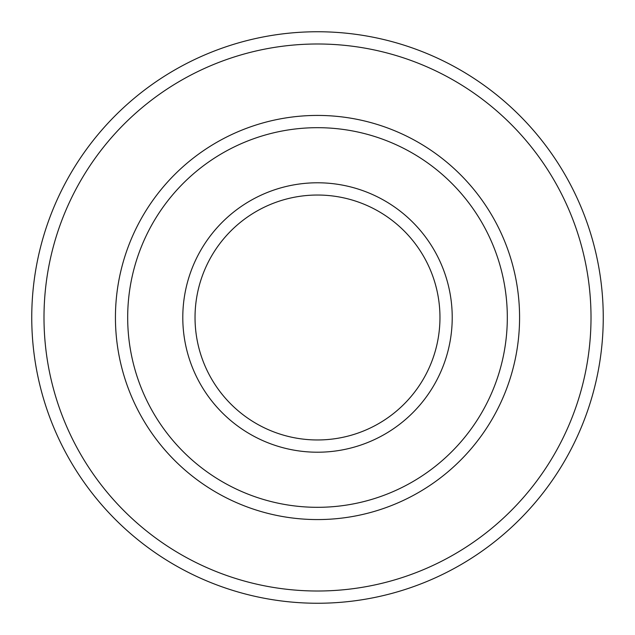 <?xml version="1.0" encoding="UTF-8"?>
<svg xmlns="http://www.w3.org/2000/svg" width="635" height="635" viewBox="0 0 635 635"><rect width="100%" height="100%" fill="white"/><g stroke="black" fill="none" stroke-linecap="round" stroke-linejoin="round"><path stroke-width="0.95" d="M31.75 317.5A285.75 285.75 0 0 0 460.375 564.967A285.75 285.75 0 0 0 460.375 70.033A285.75 285.75 0 0 0 31.75 317.5A285.75 285.75 0 0 0 460.375 564.967A285.75 285.75 0 0 0 460.375 70.033A285.75 285.75 0 0 0 31.75 317.5M115.435 317.5A202.065 202.065 0 0 0 418.536 492.498A202.065 202.065 0 0 0 418.536 142.502A202.065 202.065 0 0 0 115.435 317.5A202.065 202.065 0 0 0 418.536 492.498A202.065 202.065 0 0 0 418.536 142.502A202.065 202.065 0 0 0 115.435 317.5M195.032 317.5A122.468 122.468 0 0 0 378.73 423.561A122.468 122.468 0 0 0 378.73 211.439A122.468 122.468 0 0 0 195.032 317.5A122.468 122.468 0 0 0 378.73 423.561A122.468 122.468 0 0 0 378.73 211.439A122.468 122.468 0 0 0 195.032 317.5M43.998 317.5A273.502 273.502 0 0 0 454.255 554.363A273.502 273.502 0 0 0 454.255 80.637A273.502 273.502 0 0 0 43.998 317.5M127.683 317.5A189.817 189.817 0 0 0 412.409 481.886A189.817 189.817 0 0 0 412.409 153.114A189.817 189.817 0 0 0 127.683 317.5M182.793 317.5A134.707 134.707 0 0 0 384.858 434.165A134.707 134.707 0 0 0 384.858 200.835A134.707 134.707 0 0 0 182.793 317.5"/></g></svg>
